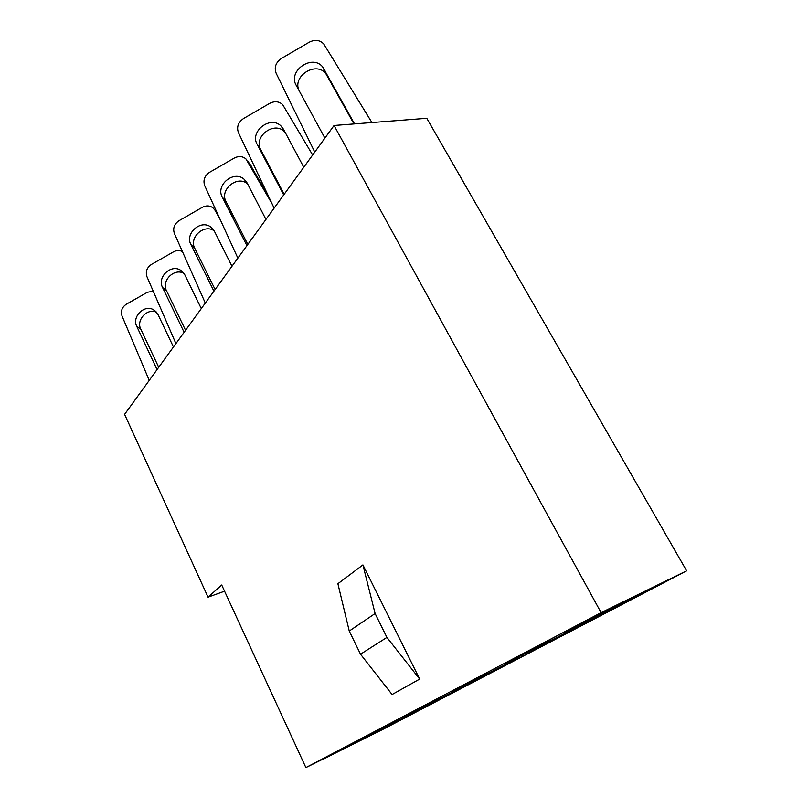 <?xml version="1.0" encoding="UTF-8"?>
<svg xmlns="http://www.w3.org/2000/svg" width="808" height="808" viewBox="0 0 808 808"><rect width="100%" height="100%" fill="white"/><g stroke="black" fill="none" stroke-linecap="round" stroke-linejoin="round"><path stroke-width="1.21" d="M419.685 679.084L392.082 694.537L360.519 654.207L349.248 631.028L337.896 583.719L362.923 564.913L419.685 679.084L386.911 637.411L375.104 613.525L362.923 564.913M305.889 767.6L382.194 729.745L686.638 570.822L426.796 118.291L334.058 125.482L601.101 612.656L305.889 767.6L221.715 585.012L208.04 597.173L224.563 591.204M334.058 125.482L124.594 414.363L208.04 597.173M323.634 758.853L379.336 730.806L323.705 758.995M339.855 750.339L340.118 750.895M361.822 738.825L420.726 709.182L361.903 738.987M378.285 730.169L378.578 730.775M404.263 716.575L466.852 685.063L404.354 716.746M420.918 707.788L421.251 708.454M451.712 691.699L518.554 658.025L451.803 691.88M468.499 682.81L468.872 683.538M505.111 663.701L576.902 627.513L518.453 656.561L505.212 663.903M521.938 654.773L522.352 655.561M520.716 655.399L520.988 655.914M565.64 631.957L582.841 623.917L643.289 592.789L582.437 623.019L565.762 632.189M624.614 601.617L624.927 602.192M623.685 602.081L624.17 602.96M686.638 570.822L601.101 612.656M349.248 631.028L375.104 613.525M360.519 654.207L386.911 637.411M371.922 122.543L323.786 44.006C319.816 39.956 314.979 39.35 309.282 42.188L281.548 58.378C275.791 62.408 273.993 67.377 276.154 73.286L314.756 152.096M354.53 123.897L322.715 66.993C312.322 53.671 287.456 70.983 296.223 85.365L324.907 138.097M353.975 123.937L325.776 73.548C316.019 60.964 292.183 76.063 298.99 90.445M312.656 154.995L282.659 104.616C278.932 101.283 274.599 100.879 269.67 103.373L243.592 118.493C238.178 122.271 236.461 126.987 238.451 132.643L274.124 208.131M303.778 167.236L283.477 129.23L281.265 126.26C270.902 114.978 249.389 131.219 257.186 144.39L283.709 194.92M285.194 132.431L284.608 131.815C274.336 120.624 253.056 136.683 260.782 149.732L284.174 194.284M272.144 203.939L245.874 158.843C242.41 156.136 238.542 155.883 234.249 158.085L209.646 172.266C204.525 175.821 202.889 180.315 204.737 185.729L237.865 258.146M265.943 219.412L247.097 182.931L244.198 179.315C234.007 169.801 215.322 185.032 222.291 197.142L246.935 245.632M268.69 196.627L250.137 164.499M247.591 183.901C237.401 174.71 219.2 189.769 226.058 201.667L247.814 244.43M220.332 219.837L215.029 210.262L212.797 207.676C209.595 205.484 206.131 205.363 202.384 207.303L179.093 220.655C174.245 224.008 172.68 228.29 174.397 233.502L205.303 303.05M231.977 266.276L214.383 231.209L210.888 227.099C200.97 219.099 184.648 233.401 190.91 244.572L213.918 291.173M214.181 230.825C204.212 223.483 188.708 237.562 194.799 248.409L215.12 289.517M182.436 251.601C179.588 250.127 176.639 250.197 173.569 251.823L151.46 264.418C146.854 267.599 145.349 271.69 146.955 276.7L175.912 343.602M201.293 308.585L184.82 274.841L180.8 270.367C171.225 263.671 156.893 277.104 162.539 287.456L184.113 332.29M184.002 273.437C174.387 267.599 161.065 280.76 166.509 290.718L185.567 330.28M153.227 291.193L147.389 292.274L126.341 304.202C121.957 307.222 120.513 311.141 122.018 315.968L149.227 380.386M173.457 346.975L157.964 314.464L153.51 309.747C144.309 304.151 131.643 316.786 136.774 326.412L157.055 369.599M156.57 312.272C147.379 307.717 135.906 320.008 140.784 329.179L158.722 367.307M324.2 69.135L327.25 75.679M257.186 144.39L260.782 149.732M247.672 161.044L251.167 165.933M222.291 197.142L226.058 201.667M215.029 210.262L216.968 212.474M190.91 244.572L194.799 248.409M162.539 287.456L166.509 290.718M136.774 326.412L140.784 329.179M322.715 66.993L325.776 73.548M281.265 126.26L284.608 131.815M244.198 179.315L247.46 183.638M210.888 227.099L213.938 230.401M180.8 270.367L183.598 272.882M153.51 309.747L155.984 311.615"/></g></svg>

